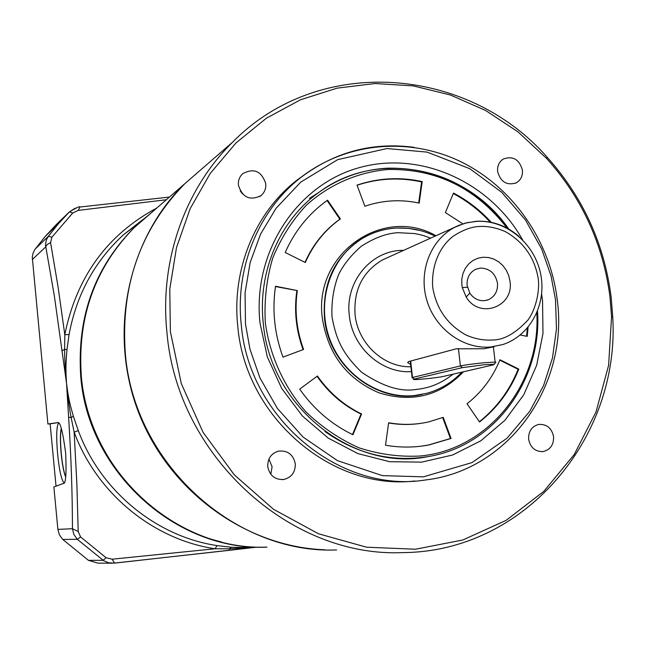 <?xml version="1.0" encoding="UTF-8"?>
<svg xmlns="http://www.w3.org/2000/svg" width="645" height="645" viewBox="0 0 645 645"><rect width="100%" height="100%" fill="white"/><g stroke="black" fill="none" stroke-linecap="round" stroke-linejoin="round"><path stroke-width="0.97" d="M166.91 332.086C159.468 260.612 185.05 188.792 232.555 142.222C319.17 53.946 467.746 66.395 547.129 157.187C582.903 197.072 604.244 243.705 611.154 297.095L612.75 317.09C620.119 437.77 524.707 552.16 402.391 552.604C289.589 557.643 176.875 455.402 166.91 332.086M203.804 167.2L184.776 183.728C140.271 229.515 120.462 286.138 125.34 353.597C134.007 463.392 234.675 554.305 336.617 549.951M170.369 331.546L169.78 289.097L176.472 247.688L190.138 208.706L210.23 173.441L235.965 142.964L266.409 118.188L300.506 99.773L337.109 88.147L375.059 83.528L413.195 85.882L450.42 95.009L485.669 110.521L518.008 131.878L546.581 158.412C582 197.902 603.131 244.076 609.976 296.942L611.557 316.743L608.614 365.304L596.028 411.937L574.179 454.604L543.84 491.329L506.18 520.322L462.747 540.018L415.461 549.226L366.537 547.202L318.396 533.746L273.536 509.3L234.369 474.922L203.046 432.303L181.318 383.646L170.369 331.546M265.764 183.712C266.143 188.582 264.555 192.549 261.007 195.612C249.938 201.006 242.407 197.515 238.416 185.163C238.045 180.552 239.48 176.722 242.697 173.682C253.872 167.74 261.556 171.078 265.764 183.712M270.803 474.277L272.093 466.706L268.917 459.143M295.297 463.779C295.458 472.108 291.677 477.34 283.937 479.461C275.084 479.993 269.683 475.728 267.748 466.666C267.546 458.708 271.069 453.54 278.326 451.161C287.541 450.162 293.193 454.37 295.297 463.779M553.579 436.649C553.845 444.728 550.387 449.694 543.211 451.548C535.31 451.831 530.448 447.735 528.618 439.269C528.352 431.4 531.665 426.458 538.575 424.45C546.662 423.926 551.668 427.99 553.579 436.649M522.426 170.143C522.853 175.867 520.805 180.092 516.29 182.833C506.809 185.792 500.576 181.995 497.609 171.457C497.198 165.902 499.133 161.742 503.423 158.968C513.017 155.711 519.354 159.436 522.426 170.143M414.896 480.985C331.82 490.901 245.261 417.21 237.771 326.241C231.563 269.344 255.356 212.229 297.216 179.963L306.899 172.989M245.487 324.016L245.052 292.927L250.139 262.628L260.524 234.2L276.044 208.303L300.788 182.075L337.722 159.638L386.952 148.544L427.054 152.099L469.77 168.684L501.77 192.339L525.498 220.01L541.671 248.986L551.072 276.068L555.506 299.707L556.466 329.087L552.459 358.023L543.558 385.605L529.763 411.3L507.075 438.189L472.003 462.594L423.386 476.84L382.364 475.623L337.44 460.627L303.102 437.076L277.406 408.446L259.935 377.897L249.954 349.147L245.487 324.016M242.472 193.911L240.254 190.904M462.336 367.65L484.459 364.715L494.28 364.207L493.417 364.852L443.462 376.398C439.108 377.486 419.468 379.655 414.654 379.591L413.348 379.454L414.05 379.131L462.336 367.65L460.393 365.941C465.73 364.812 473.93 363.716 484.976 362.667L495.134 362.079L495.892 362.119L495.433 362.716M414.324 379.067L412.502 377.478L412.163 378.059M410.68 361.031L412.502 377.478L460.393 365.941L458.418 348.502M507.067 228.12C476.276 188.259 436.681 168.716 388.274 169.482C357.943 172.062 329.353 184.422 306.27 205.279C292.048 220.598 280.857 238.223 272.698 258.153C266.554 279.003 264.095 300.53 265.329 322.734C269.836 355.863 284.026 386.984 305.932 411.857C321.758 427.135 339.439 439.116 358.975 447.807C379.115 454.354 399.481 457.095 420.064 456.015C488.813 449.767 540.962 383.364 536.801 312.922M419.653 457.781L427.885 456.636C494.304 446.122 542.364 379.986 537.527 311.156C542.364 379.986 494.304 446.122 427.885 456.636C391.338 462.409 357.032 454.032 324.967 431.505C354.266 452.242 385.823 460.998 419.653 457.781M508.744 229.056C477.631 187.751 437.221 167.458 387.532 168.168C362.425 169.571 339.496 177.665 318.751 192.468C377.543 148.269 466.464 167.265 508.744 229.056M422.475 394.345C378.293 405.189 328.555 367.037 324.475 317.929C322.258 282.704 334.973 256.146 362.619 238.255L368.013 235.385M463.473 371.778C440.084 396.038 411.921 403.052 378.97 392.829C346.865 379.05 327.991 354.194 322.339 318.259C313.285 253.904 383.041 205.287 435.988 235.764M528.07 327.249L527.215 336.376L520.305 334.997M518.798 369.142C510.251 390.435 497.158 408.051 479.533 421.999L467.028 403.746C481.783 392.176 492.756 377.502 499.956 359.733L518.798 369.142L518.12 369.287L499.794 360.136M451.057 438.447L428.949 444.961C414.646 447.67 400.166 447.751 385.508 445.219L388.629 422.765C402.182 425.152 415.517 424.87 428.643 421.903L443.228 417.355L451.057 438.447L450.436 438.527L442.663 417.581M352.928 434.754C331.586 424.442 313.841 409.236 299.683 389.145L317.429 376.003C329.152 392.692 343.866 405.35 361.571 413.977L352.928 434.754M282.986 357.153C274.496 333.908 272.013 310.269 275.512 286.235L297.329 290.581C294.459 310.543 296.547 330.159 303.585 349.445L282.986 357.153M285.203 252.485C294.854 230.797 308.979 213.358 327.563 200.176L340.391 218.897C324.967 229.934 313.276 244.479 305.311 262.523L285.203 252.485M462.876 223.847L445.373 212.576L453.5 193.057C467.698 200.506 480.291 210.27 491.264 222.34M357.032 185.123C378.357 177.956 400.077 176.786 422.193 181.6L419.202 203.094C400.722 199.144 382.614 200.2 364.877 206.255L357.032 185.123M526.57 336.247L527.352 328.103M479.356 421.733C496.739 407.85 509.663 390.362 518.12 369.287M421.596 446.122L428.344 445.034L450.436 438.527M388.604 422.967C400.005 424.918 411.3 424.966 422.491 423.096M352.509 434.553L361.023 414.082L361.571 413.977M317.034 376.301C328.732 392.902 343.39 405.495 361.023 414.082M297.329 290.581L275.463 286.557M282.978 357.145L303.585 349.445M296.837 290.814C293.975 310.753 296.063 330.353 303.094 349.614M340.391 218.897L339.867 219.187L327.079 200.522M339.867 219.187C324.58 230.128 312.954 244.519 304.996 262.37M490.168 222.122C479.404 210.407 467.117 200.885 453.282 193.573M418.678 202.982L421.604 181.922L422.193 181.6M421.604 181.922C399.723 177.157 378.212 178.262 357.08 185.244M453.088 374.173C439.592 384.646 427.845 388.266 415.719 389.499C400.271 392.015 382.227 386.25 361.587 372.221C343.059 354.105 336.239 340.326 331.973 316.703C331.345 301.328 333.642 287.114 338.843 274.061C343.995 264.023 351.461 254.775 361.248 246.309C374.479 237.739 386.831 233.192 398.296 232.692L414.848 233.587C422.419 235.232 422.056 234.909 430.634 238.182M410.647 364.369L407.648 362.611L408.688 361.563L456.265 348.808L483.984 348.743L494.159 346.776M479.549 226.443C488.225 226.072 496.948 227.862 505.704 231.829C524.03 242.359 534.907 258.145 538.333 279.196C539.881 293.765 534.536 311.519 527.828 320.178C515.387 333.457 503.632 340.06 492.57 340.004C483.863 340.568 475.034 338.923 466.101 335.061C447.299 324.612 436.157 308.6 432.682 287.033C431.239 265.256 439.866 246.293 453.169 236.272C462.554 230.08 471.35 226.798 479.549 226.443M480.477 268.07L475.736 269.263C469.52 272.521 466.649 277.931 467.117 285.509L469.834 293.153C473.478 298.409 478.276 300.925 484.218 300.707L488.289 299.764C494.892 296.619 497.956 291.113 497.488 283.252C495.449 273.456 489.781 268.401 480.477 268.07M509.993 281.301L508.736 275.617L506.341 270.303L502.931 265.627L498.682 261.822L493.788 259.072L488.499 257.516L483.081 257.242L477.8 258.258L472.914 260.524L468.689 263.934L465.319 268.304L462.989 273.432L461.82 279.043L461.868 284.872L462.312 287.597L466.19 297.006C479.412 319.638 514.202 306.867 509.993 281.301M65.758 476.824C61.864 468.431 59.058 437.479 61.372 428.57M65.734 477.042C61.767 468.859 58.88 437.084 61.307 428.369M58.727 423.104C53.882 427.095 58.663 479.711 64.161 482.75M150.962 213.092L138.586 223.331C95.871 263.918 76.594 315.018 80.754 376.632C88.107 472.463 176.666 551.499 266.99 547.137M111.738 563.214L97.847 563.109L88.454 560.344L62.767 539.446L77.311 539.309L73.836 534.447L72.45 528.723C72.401 493.659 71.119 456.499 68.604 417.259L66.548 383.396C68.37 398.328 70.007 404.447 73.377 416.259L78.295 430.626C100.588 491.095 156.3 536.519 217.075 545.597L231.249 547.258L249.422 547.565M56.034 486.161L50.125 423.846L47.907 424.031L32.274 257.105L33.024 253.219L34.749 249.655L45.231 236.433L56.236 224.629L69.418 211.883L75.231 208.158M47.907 424.031L57.857 422.588C60.291 421.79 62.896 432.021 65.669 453.282C66.548 474.051 65.782 484.113 63.363 483.468L53.874 486.959L57.889 529.384L72.45 528.723L78.206 531.544L76.852 483.266L74.143 432.15L71.127 417.533C69.547 410.204 66.733 388.161 66.548 383.396L54.39 296.184L45.44 244.665L46.351 239.988L48.359 236.296L58.413 223.718L69.458 211.842L58.413 223.718L45.231 236.433M62.767 539.446L59.429 534.89L57.889 529.384M50.125 423.846L58.002 422.62M114.496 563.133L108.731 562.803L103.7 560.723L77.311 539.309L80.593 536.946L78.206 531.544M255.154 547.347L229.152 550.338L229.427 548.822L215.019 548.766L112.109 559.207L106.07 557.723L80.593 536.946M255.178 547.347L114.56 563.133L112.109 559.207M32.323 259.5L45.577 247.067L47.149 244.536L50.568 242.56L51.898 237.183L72.724 213.011L78.271 210.383L166.345 199.74M68.604 417.259L71.127 417.533L73.377 416.259M62.234 350.711L64.597 349.356L64.806 334.682L58.018 286.582L50.568 242.56M66.548 383.396C65.532 375.511 64.492 356.298 64.597 349.356L66.983 349.566C65.935 361.869 65.484 368.222 66.548 383.396M254.396 547.371L229.427 548.822L231.249 547.258M79.907 207.013L78.271 210.383M142.626 219.776L123.38 234.853C94.581 261.418 76.481 294.66 69.071 334.586L66.983 349.566M217.075 545.597L215.019 548.766C153.333 539.591 96.774 493.514 74.151 432.15L78.295 430.626M69.071 334.586L64.806 334.682C76.513 276.931 107.167 234.724 156.759 208.061M297.216 179.963L301.078 177.319C346.841 141.723 410.22 136.772 461.715 162.153C513.21 187.727 550.193 241.391 557.224 299.667C568.946 384.259 509.816 469.882 426.119 479.896C340.874 494.07 248.914 419.008 241.254 324.677C234.99 267.336 258.943 209.81 301.078 177.319C334.989 151.833 372.705 141.844 414.219 147.358M541.655 294.257L542.542 300.723L542.985 333.465L536.648 365.312L523.78 394.748L504.898 420.33L480.823 440.785L452.661 454.983L421.749 462.126L389.62 461.699L357.919 453.612L328.321 438.149L302.449 416.065L281.72 388.475L267.304 356.838L259.983 322.879C252.445 252.461 296.265 185.526 358.12 167.974C419.935 149.995 489.805 181.656 522.603 239.827M150.745 213.285L133.958 227.87C94.734 268.175 77.198 317.671 81.351 376.358C88.696 471.826 176.52 550.79 266.57 547.113M324.838 549.79C246.043 547 169.119 491.587 138.562 412.381C107.925 333.215 127.5 239.956 183.994 184.406L202.99 167.91M396.353 228.032L408.462 228.346L420.435 230.588M461.82 372.157C452.153 382.396 440.559 389.427 427.038 393.24L414.364 395.562C378.236 399.166 340.81 373.519 328.748 336.126C316.461 298.804 331.635 256.234 362.982 238.069C373.157 232.168 384.089 228.838 395.772 228.072M388.161 257.347L382.509 259.895C362.708 271.658 353.557 289.847 355.056 314.462C357.677 343.366 383.799 367.642 410.905 366.755M403.593 250.381C371.794 249.704 344.882 281.317 349.3 315.341C352.146 347.26 381.647 373.737 411.445 371.625M477.139 221.211C492.651 220.719 506.591 225.79 518.967 236.409M388.306 257.282L459.159 225.242L467.262 222.662L477.365 221.308C506.672 220.147 534.294 243.407 540.542 273.375C546.968 303.166 530.972 335.376 502.761 344.567L490.797 346.986C463.586 349.485 435.512 329.313 426.934 300.643C418.162 272.037 430.409 240.021 454.515 227.411L465.126 223.162L476.389 221.251M35.201 249.002L48.359 236.296L51.898 237.183M88.454 560.344L103.079 560.312L106.07 557.723M72.724 213.011L69.458 211.842C76.852 207.529 80.174 205.94 79.44 207.069L169.425 197.064M232.555 142.222L184.776 183.728M546.581 158.412L547.129 157.187M259.588 196.612L261.007 195.612M281.913 479.662L283.937 479.461M542.074 451.669L543.211 451.548M515.291 183.301L516.29 182.833M427.885 456.636C353.508 472.14 269.924 406.769 263.241 322.847C257.589 271.279 280.252 219.945 318.751 192.468L309.382 198.394M611.557 316.743L612.75 317.09M410.284 361.136L412.107 377.583M494.28 364.207L495.892 362.119M493.409 347.026L495.134 362.079M428.344 445.034L428.949 444.961M81.335 376.366C77.182 317.703 94.718 268.199 133.958 227.87L202.965 167.926M81.335 376.382C87.946 454.652 147.963 524.643 221.283 541.889M435.173 236.135C422.846 230.112 409.922 227.427 396.417 228.064C384.509 228.741 373.366 232.071 362.982 238.069L362.619 238.255M408.382 361.66L407.648 362.611M469.834 293.153L466.19 297.006M467.391 287.227L462.312 287.597M486.636 300.304L488.289 299.764M113.133 563.23L229.136 550.346M138.586 223.331L123.38 234.853L142.674 219.735"/></g></svg>
